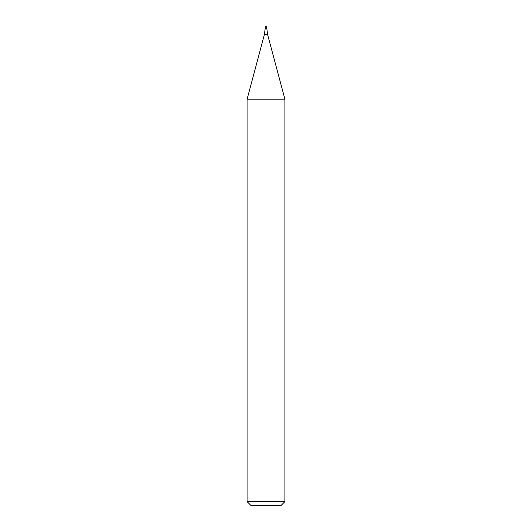 <?xml version="1.0" encoding="UTF-8"?>
<svg xmlns="http://www.w3.org/2000/svg" width="532" height="532" viewBox="0 0 532 532"><rect width="100%" height="100%" fill="white"/><g stroke="black" fill="none" stroke-linecap="round" stroke-linejoin="round"><path stroke-width="0.8" d="M266 501.623L284.899 501.623L284.899 99.145L247.101 99.145L247.101 501.623L266 501.623M247.101 501.623L250.878 505.4L281.122 505.4L284.899 501.623M284.899 99.145L267.616 34.633L266.758 28.11L265.242 28.11L264.384 34.633L247.101 99.145M266.758 28.11L265.242 28.11L265.242 26.6L266.758 26.6L266.758 28.11M267.616 34.633L264.384 34.633"/></g></svg>
